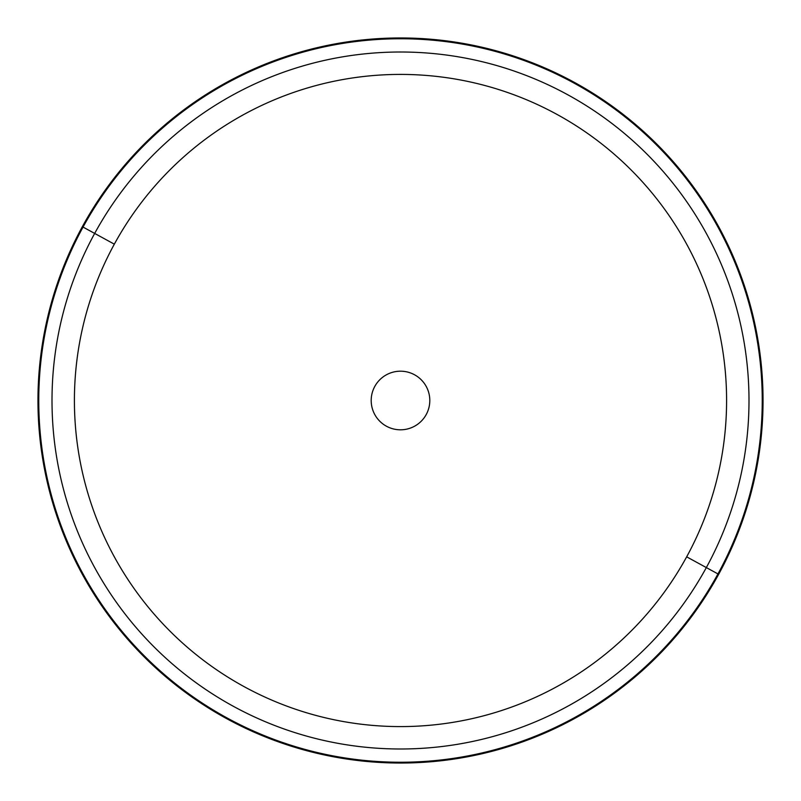 <?xml version="1.0" encoding="UTF-8"?>
<svg xmlns="http://www.w3.org/2000/svg" width="801" height="801" viewBox="0 0 801 801"><rect width="100%" height="100%" fill="white"/><g stroke="black" fill="none" stroke-linecap="round" stroke-linejoin="round"><path stroke-width="1.2" d="M94.668 233.421A348.495 348.495 0 0 1 567.579 94.668A348.495 348.495 0 0 1 706.332 567.579L686.667 556.835A326.077 326.077 0 0 0 556.835 114.333A326.077 326.077 0 0 0 114.333 244.165L94.668 233.421L114.333 244.165A326.077 326.077 0 0 0 244.165 686.667A326.077 326.077 0 0 0 686.667 556.835L706.332 567.579A348.495 348.495 0 0 1 233.421 706.332A348.495 348.495 0 0 1 94.668 233.421L83.044 227.073A361.742 361.742 0 0 1 573.927 83.044A361.742 361.742 0 0 1 717.956 573.927L706.332 567.579A348.495 348.495 0 0 0 567.579 94.668A348.495 348.495 0 0 0 94.668 233.421A348.495 348.495 0 0 0 233.421 706.332A348.495 348.495 0 0 0 706.332 567.579L717.956 573.927A361.742 361.742 0 0 1 227.073 717.956A361.742 361.742 0 0 1 83.044 227.073L94.668 233.421M686.667 556.835A326.077 326.077 0 0 1 244.165 686.667A326.077 326.077 0 0 1 114.333 244.165A326.077 326.077 0 0 1 556.835 114.333A326.077 326.077 0 0 1 686.667 556.835M374.778 386.452A29.307 29.307 0 0 0 386.452 426.222A29.307 29.307 0 0 0 426.222 414.548A29.307 29.307 0 0 0 414.548 374.778A29.307 29.307 0 0 0 374.778 386.452A29.307 29.307 0 0 1 414.548 374.778A29.307 29.307 0 0 1 426.222 414.548A29.307 29.307 0 0 1 386.452 426.222A29.307 29.307 0 0 1 374.778 386.452M718.657 574.307A362.533 362.533 0 0 0 574.307 82.343A362.533 362.533 0 0 0 82.343 226.693A362.533 362.533 0 0 0 226.693 718.657A362.533 362.533 0 0 0 718.657 574.307A362.533 362.533 0 0 1 226.693 718.657A362.533 362.533 0 0 1 82.343 226.693L83.044 227.073A361.742 361.742 0 0 0 227.073 717.956A361.742 361.742 0 0 0 717.956 573.927L718.657 574.307L717.956 573.927A361.742 361.742 0 0 0 573.927 83.044A361.742 361.742 0 0 0 83.044 227.073L82.343 226.693A362.533 362.533 0 0 1 574.307 82.343A362.533 362.533 0 0 1 718.657 574.307"/></g></svg>
